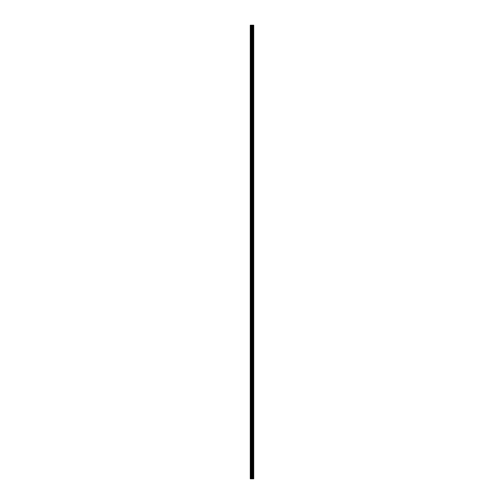 <?xml version="1.0" encoding="UTF-8"?>
<svg xmlns="http://www.w3.org/2000/svg" width="504" height="504" viewBox="0 0 504 504"><rect width="100%" height="100%" fill="white"/><g stroke="black" fill="none" stroke-linecap="round" stroke-linejoin="round"><path stroke-width="0.76" d="M251.691 478.8L253.72 478.8L253.72 25.2L250.28 25.2L250.28 478.8L251.691 478.8L251.691 25.2M252.964 25.2L252.964 478.8L252.964 25.2M253.304 25.2L253.304 478.8L253.304 25.2M253.695 478.8L253.695 25.2M253.657 478.8L253.657 25.2M252.617 478.8L252.617 25.2M252.554 478.8L252.554 25.2M250.463 478.8L250.463 25.2M253.329 478.8L253.329 25.2M253.254 478.8L253.254 25.2M253.014 478.8L253.014 25.2M252.945 478.8L252.945 25.2M252.416 478.8L252.416 25.2M252.315 478.8L252.315 25.2M251.792 478.8L251.792 25.2M251.168 478.8L251.168 25.2M251.068 478.8L251.068 25.2"/></g></svg>
